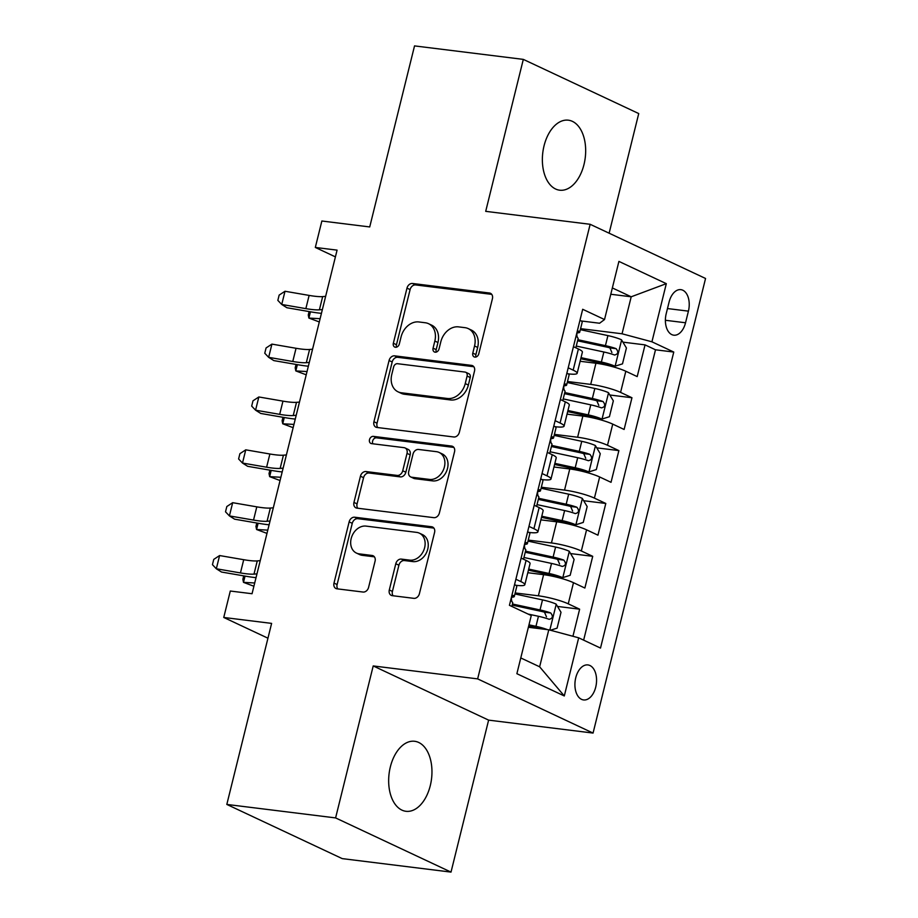 <?xml version="1.0" encoding="UTF-8"?>
<svg xmlns="http://www.w3.org/2000/svg" width="918" height="918" viewBox="0 0 918 918"><rect width="100%" height="100%" fill="white"/><g stroke="black" fill="none" stroke-linecap="round" stroke-linejoin="round"><path stroke-width="1.38" d="M474.881 357.102A3.787 2.961 -64.8 0 0 478.771 353.843L492.415 298.717A5.405 4.223 -64.8 0 0 490.441 293.29A5.405 4.223 -64.8 0 0 489.42 293.003L412.538 283.478A5.405 4.223 -64.8 0 0 406.984 288.137L393.34 343.263A3.787 2.961 -64.8 0 0 394.729 347.061A3.787 2.961 -64.8 0 0 395.428 347.268A3.787 2.961 -64.8 0 0 399.319 343.998L401.086 336.872A17.316 13.506 -64.8 0 1 418.86 321.954L425.275 322.757A17.316 13.506 -64.8 0 1 428.522 323.687A17.316 13.506 -64.8 0 1 434.834 341.048L433.066 348.186A3.787 2.961 -64.8 0 0 434.444 351.984A3.787 2.961 -64.8 0 0 435.155 352.191A3.787 2.961 -64.8 0 0 439.045 348.92L440.812 341.794A17.316 13.506 -64.8 0 1 458.587 326.877L464.99 327.669A17.316 13.506 -64.8 0 1 468.249 328.61A17.316 13.506 -64.8 0 1 474.549 345.971L472.793 353.109A3.787 2.961 -64.8 0 0 474.17 356.907A3.787 2.961 -64.8 0 0 474.881 357.102M430.278 785.659A35.274 21.366 97.1 0 0 414.649 741.285A35.274 21.366 97.1 0 0 390.345 766.92A35.274 21.366 97.1 0 0 405.974 811.294A35.274 21.366 97.1 0 0 430.278 785.659M583.986 164.563A35.274 21.366 97.1 0 0 568.357 120.189A35.274 21.366 97.1 0 0 544.053 145.813A35.274 21.366 97.1 0 0 559.682 190.198A35.274 21.366 97.1 0 0 583.986 164.563M595.725 687.123A17.637 10.683 97.1 0 0 587.91 664.93A17.637 10.683 97.1 0 0 575.758 677.748A17.637 10.683 97.1 0 0 583.573 699.941A17.637 10.683 97.1 0 0 595.725 687.123M389.301 589.953A5.405 4.223 -64.8 0 0 391.275 595.38A5.405 4.223 -64.8 0 0 392.284 595.667L413.857 598.341A5.405 4.223 -64.8 0 0 419.411 593.682L434.57 532.463A5.405 4.223 -64.8 0 0 432.596 527.035A5.405 4.223 -64.8 0 0 431.575 526.737L354.692 517.213A5.405 4.223 -64.8 0 0 349.138 521.872L333.991 583.102A5.405 4.223 -64.8 0 0 335.965 588.53A5.405 4.223 -64.8 0 0 336.975 588.817L363.035 592.041A5.405 4.223 -64.8 0 0 368.588 587.382L375.072 561.185A5.405 4.223 -64.8 0 0 373.098 555.757A5.405 4.223 -64.8 0 0 372.088 555.47L359.167 553.864A14.47 11.291 -64.8 0 1 356.448 553.084A14.47 11.291 -64.8 0 1 351.686 536.858A14.47 11.291 -64.8 0 1 366.03 526.106L416.646 532.383A14.47 11.291 -64.8 0 1 419.365 533.163A14.47 11.291 -64.8 0 1 424.116 549.389A14.47 11.291 -64.8 0 1 409.772 560.141L401.338 559.096A5.405 4.223 -64.8 0 0 395.784 563.755L389.301 589.953L392.422 591.421A5.405 4.223 -64.8 0 0 393.099 595.771M609.127 233.206L638.733 113.568L523.317 59.383L414.534 45.9L369.724 226.941L321.862 221.008L315.322 247.447L337.078 250.132L252.048 593.728L230.292 591.031L223.751 617.458L267.953 638.205M335.598 817.915L451.013 872.1L488.617 720.125L373.213 665.94L335.598 817.915L226.815 804.432L271.613 623.391L223.751 617.458M373.213 665.94L477.647 678.884L590.148 224.29L705.552 278.475L593.062 733.069L477.647 678.884M523.317 59.383L485.702 211.347L590.148 224.29M453.79 436.979A5.405 4.223 -64.8 0 0 459.344 432.321L474.503 371.101A5.405 4.223 -64.8 0 0 472.529 365.674A5.405 4.223 -64.8 0 0 471.508 365.375L394.625 355.851A5.405 4.223 -64.8 0 0 389.071 360.51L373.924 421.741A5.405 4.223 -64.8 0 0 375.898 427.168A5.405 4.223 -64.8 0 0 376.908 427.455L453.79 436.979M454.536 451.782L439.378 513.001A5.405 4.223 -64.8 0 1 433.824 517.66L356.941 508.136A5.405 4.223 -64.8 0 1 355.932 507.849A5.405 4.223 -64.8 0 1 353.958 502.421L360.441 476.212A5.405 4.223 -64.8 0 1 365.995 471.554L397.173 475.421A5.405 4.223 -64.8 0 0 402.727 470.762L407.03 453.377A5.405 4.223 -64.8 0 0 405.056 447.95A5.405 4.223 -64.8 0 0 404.046 447.663L371.583 443.635A3.787 2.961 -64.8 0 1 370.872 443.44A3.787 2.961 -64.8 0 1 369.633 439.183A3.787 2.961 -64.8 0 1 373.385 436.371L451.541 446.056A5.405 4.223 -64.8 0 1 452.563 446.355A5.405 4.223 -64.8 0 1 454.536 451.782M451.013 872.1L342.23 858.617L226.815 804.432M572.935 636.277L579.637 609.185L557.501 606.442M515.17 592.948L538.373 595.816A22.043 3.408 13.9 0 1 568.253 603.837L573.486 582.689L584.869 588.036L592.718 556.319L570.583 553.577M528.252 540.094L551.454 542.963A22.043 3.408 13.9 0 1 581.335 550.972L586.568 529.835L597.951 535.183L605.8 503.466L583.664 500.723M541.333 487.228L564.536 490.109A22.043 3.408 13.9 0 1 594.416 498.118L599.649 476.97L611.032 482.317L618.881 450.6L596.746 447.858M554.415 434.375L577.617 437.243A22.043 3.408 13.9 0 1 607.498 445.264L612.731 424.116L624.114 429.463L631.963 397.746L620.579 392.399A22.043 3.408 -166.1 0 0 590.699 384.39L567.496 381.509M609.827 395.004L631.963 397.746M573.486 582.689A22.043 3.408 -166.1 0 0 543.605 574.679L527.804 572.717M586.568 529.835A22.043 3.408 -166.1 0 0 556.687 521.814L540.886 519.863M599.649 476.97A22.043 3.408 -166.1 0 0 569.768 468.96L553.967 466.998M612.731 424.116A22.043 3.408 -166.1 0 0 582.85 416.095L567.049 414.144M669.084 302.068L666.204 313.692A17.086 10.35 97.1 0 0 673.778 335.185A17.086 10.35 97.1 0 0 685.539 322.769L688.42 311.145A17.086 10.35 97.1 0 0 680.858 289.652A17.086 10.35 97.1 0 0 669.084 302.068M520.77 657.942L539.635 666.801L548.792 629.805L578.684 637.815L600.51 648.074L673.766 352.053L651.929 341.806L622.048 333.785L580.578 328.655M578.684 637.815L564.295 695.959L516.88 673.697L531.27 615.553L509.433 605.306L582.689 309.286L604.526 319.544L618.916 261.401L666.319 283.662L651.929 341.806M515.755 585.259L515.905 585.282A22.043 3.408 13.9 0 0 524.832 584.72L530.065 563.572A22.043 3.408 -166.1 0 0 526.071 560.428L521.114 558.098M528.837 532.394L528.986 532.417A22.043 3.408 13.9 0 0 537.914 531.855L543.146 510.706A22.043 3.408 -166.1 0 0 539.153 507.574L534.196 505.244M541.918 479.54L542.068 479.563A22.043 3.408 13.9 0 0 550.995 479.001L556.228 457.852A22.043 3.408 -166.1 0 0 552.234 454.708L547.277 452.379M555 426.675L555.149 426.698A22.043 3.408 13.9 0 0 564.077 426.136L569.309 404.987A22.043 3.408 -166.1 0 0 565.316 401.854L560.359 399.525M583.641 640.144L655.498 349.792L645.044 344.881L637.195 376.598L625.812 371.251A22.043 3.408 -166.1 0 0 595.931 363.241L580.13 361.279M568.081 373.821L568.231 373.844A22.043 3.408 -166.1 0 0 577.158 373.282A22.043 3.408 -166.1 0 0 573.165 370.138L568.208 367.808M577.158 373.282L582.391 352.133A22.043 3.408 -166.1 0 0 578.397 348.989L573.44 346.671M515.882 579.247L520.839 581.576A22.043 3.408 13.9 0 1 524.832 584.72M528.963 526.393L533.92 528.711A22.043 3.408 13.9 0 1 537.914 531.855M542.045 473.527L547.002 475.857A22.043 3.408 13.9 0 1 550.995 479.001M555.126 420.673L560.083 423.003A22.043 3.408 13.9 0 1 564.077 426.136M607.498 445.264L618.881 450.6M594.416 498.118L605.8 503.466M581.335 550.972L592.718 556.319M568.253 603.837L579.637 609.185M548.792 629.805L528.366 627.269M622.048 333.785L631.205 296.789L612.34 287.931M610.78 294.253L631.205 296.789L666.319 283.662M581.163 320.956L599.592 323.239L604.526 319.544M488.617 720.125L593.062 733.069M315.322 247.447L335.403 256.879M622.909 342.139L645.044 344.881M655.498 349.792L673.766 352.053M564.295 695.959L539.635 666.801M476.029 356.987A3.787 2.961 -64.8 0 1 475.903 354.566L477.67 347.44A17.316 13.506 -64.8 0 0 471.359 330.067L468.249 328.61M428.522 323.687L431.644 325.144A17.316 13.506 -64.8 0 1 437.955 342.517L436.188 349.643A3.787 2.961 -64.8 0 0 436.302 352.076M491.738 294.368L415.659 284.936A5.405 4.223 -64.8 0 0 410.105 289.595L396.461 344.72A3.787 2.961 -64.8 0 0 396.587 347.153M473.826 366.741L397.746 357.32A5.405 4.223 -64.8 0 0 392.193 361.979L377.046 423.198A5.405 4.223 -64.8 0 0 377.711 427.559M467.101 376.059A3.787 2.961 -64.8 0 0 465.724 372.26A3.787 2.961 -64.8 0 0 465.013 372.065L397.528 363.7A3.787 2.961 -64.8 0 0 393.638 366.959L391.779 374.487A17.316 13.506 -64.8 0 0 398.091 391.848A17.316 13.506 -64.8 0 0 401.338 392.778L447.468 398.492A17.316 13.506 -64.8 0 0 465.242 383.586L467.101 376.059L470.223 377.527A3.787 2.961 -64.8 0 0 468.846 373.729L465.724 372.26M398.091 391.848L401.212 393.317A17.316 13.506 -64.8 0 0 404.459 394.247L401.338 392.778M470.223 377.527L468.364 385.055A17.316 13.506 -64.8 0 1 450.589 399.961L404.459 394.247M405.056 447.95L408.177 449.418A5.405 4.223 -64.8 0 1 410.151 454.846L405.848 472.231A5.405 4.223 -64.8 0 1 400.294 476.89L369.116 473.022A5.405 4.223 -64.8 0 0 363.562 477.681L357.079 503.879A5.405 4.223 -64.8 0 0 357.745 508.239M453.859 447.422L376.495 437.84A3.787 2.961 -64.8 0 0 373.178 439.756A3.787 2.961 -64.8 0 0 372.857 443.796M429.532 479.425A14.47 11.291 -64.8 0 0 443.876 468.685A14.47 11.291 -64.8 0 0 439.114 452.448A14.47 11.291 -64.8 0 0 436.394 451.667L418.562 449.464A5.405 4.223 -64.8 0 0 413.008 454.123L408.705 471.508A5.405 4.223 -64.8 0 0 410.679 476.924A5.405 4.223 -64.8 0 0 411.7 477.222L429.532 479.425L432.653 480.894A14.47 11.291 -64.8 0 0 446.997 470.142A14.47 11.291 -64.8 0 0 442.235 453.917L439.114 452.448M410.679 476.924L413.8 478.393A5.405 4.223 -64.8 0 0 414.821 478.68L411.7 477.222M432.653 480.894L414.821 478.68M419.365 533.163L422.487 534.62A14.47 11.291 -64.8 0 1 427.237 550.857A14.47 11.291 -64.8 0 1 412.893 561.598L404.459 560.554A5.405 4.223 -64.8 0 0 398.905 565.213L392.422 591.421M356.448 553.084L359.569 554.552A14.47 11.291 -64.8 0 0 362.277 555.333L359.167 553.864M374.395 556.836L362.277 555.333M433.893 528.102L357.813 518.681A5.405 4.223 -64.8 0 0 352.26 523.34L337.113 584.559A5.405 4.223 -64.8 0 0 337.778 588.92M580.75 358.743L602.449 363.425A7.436 1.147 -166.1 0 1 609.288 365.513L614.957 366.213L622.496 363.861L626.42 348.002L621.497 339.786A14.608 2.261 -166.1 0 0 607.911 335.609L580.337 329.665M614.957 366.213A14.608 2.261 -166.1 0 0 601.37 362.036L581.025 357.653M576.274 346.052L603.86 351.996A14.608 2.261 13.9 0 1 614.567 355.014C618.204 354.119 618.721 351.996 616.127 348.668A14.608 2.261 -166.1 0 0 605.432 345.65L577.847 339.706M577.571 340.796L606.511 347.038A7.436 1.147 13.9 0 1 609.873 347.888L611.893 352.512M319.303 321.954L308.896 318.064L320.107 318.695M310.445 311.799L308.896 318.064L308.276 315L309.114 311.569M579.958 320.29A14.608 2.261 13.9 0 1 582.184 322.172L579.706 332.213A14.608 2.261 -166.1 0 0 579.017 331.237L578.776 331.146M577.089 332.878L578.088 332.809A14.608 2.261 -166.1 0 0 579.706 332.213M578.501 331.168L579.017 331.237C576.802 332.305 576.274 334.427 577.445 337.583A14.608 2.261 13.9 0 1 578.133 338.558L575.838 347.796M322.367 309.573L319.395 309.825A27.563 4.257 13.9 0 1 305.855 308.632L281.734 304.466L286.909 307.737L311.041 311.902A41.333 6.38 -166.1 0 0 321.426 313.359M325.638 296.365L322.666 296.606A27.563 4.257 13.9 0 1 309.125 295.412L285.005 291.258L281.734 304.466L277.844 300.381L279.152 295.091L285.005 291.258M567.668 411.608L589.367 416.279A7.436 1.147 -166.1 0 1 596.207 418.379L601.875 419.078L609.414 416.715L613.339 400.856L608.416 392.64A14.608 2.261 -166.1 0 0 594.83 388.463L567.255 382.519M601.875 419.078A14.608 2.261 -166.1 0 0 588.289 414.89L567.944 410.507M563.193 398.905L590.779 404.849A14.608 2.261 13.9 0 1 601.485 407.867C605.123 406.972 605.639 404.861 603.046 401.522A14.608 2.261 -166.1 0 0 592.351 398.504L564.765 392.56M564.49 393.661L593.43 399.892A7.436 1.147 13.9 0 1 596.792 400.753L598.811 405.377M306.222 374.808L295.814 370.918L307.025 371.549M297.363 364.653L295.814 370.918L295.194 367.854L296.032 364.423M554.587 464.462L576.286 469.144A7.436 1.147 -166.1 0 1 583.125 471.232L588.794 471.932L596.333 469.58L600.257 453.721L595.334 445.505A14.608 2.261 -166.1 0 0 581.748 441.329L554.174 435.384M588.794 471.932A14.608 2.261 -166.1 0 0 575.207 467.755L554.862 463.372M550.111 451.771L577.697 457.715A14.608 2.261 13.9 0 1 588.404 460.721C592.041 459.826 592.558 457.715 589.964 454.387A14.608 2.261 -166.1 0 0 579.269 451.369L551.684 445.425M551.408 446.515L580.348 452.758A7.436 1.147 13.9 0 1 583.71 453.607L585.73 458.231M293.14 427.673L282.733 423.783L293.944 424.414M284.282 417.518L282.733 423.783L282.113 420.719L282.962 417.288M541.505 517.327L563.204 521.998A7.436 1.147 -166.1 0 1 570.044 524.098L575.712 524.798L583.251 522.434L587.176 506.575L582.253 498.359A14.608 2.261 -166.1 0 0 568.667 494.182L541.092 488.238M575.712 524.798A14.608 2.261 -166.1 0 0 562.126 520.609L541.781 516.226M537.03 504.625L564.616 510.569A14.608 2.261 13.9 0 1 575.322 513.587C578.96 512.692 579.476 510.58 576.883 507.241A14.608 2.261 -166.1 0 0 566.188 504.223L538.602 498.279M538.327 499.381L567.267 505.611A7.436 1.147 13.9 0 1 570.629 506.472L572.648 511.096M280.059 480.527L269.651 476.637L280.862 477.268M271.2 470.372L269.651 476.637L269.031 473.573L269.881 470.142M528.424 570.181L550.123 574.863A7.436 1.147 -166.1 0 1 556.962 576.952L562.631 577.651L570.17 575.299L574.094 559.441L569.171 551.225A14.608 2.261 -166.1 0 0 555.585 547.048L528.011 541.104M562.631 577.651A14.608 2.261 -166.1 0 0 549.044 573.475L528.699 569.091M523.948 557.49L551.534 563.434A14.608 2.261 13.9 0 1 562.241 566.44C565.878 565.545 566.395 563.434 563.801 560.106A14.608 2.261 -166.1 0 0 553.106 557.088L525.521 551.144M525.245 552.234L554.185 558.477A7.436 1.147 13.9 0 1 557.547 559.326L559.567 563.95M266.977 533.392L256.57 529.502L267.781 530.134M258.119 523.237L256.57 529.502L255.95 526.427L256.799 523.008M566.876 373.156A14.608 2.261 13.9 0 1 569.103 375.026L566.624 385.067A14.608 2.261 -166.1 0 0 565.936 384.091L565.695 383.999M564.008 385.744L565.006 385.675A14.608 2.261 -166.1 0 0 566.624 385.067M565.431 384.034L565.936 384.091C563.721 385.17 563.193 387.281 564.363 390.437A14.608 2.261 13.9 0 1 565.052 391.412L562.757 400.65M309.286 362.438L306.314 362.679A27.563 4.257 13.9 0 1 292.773 361.485L268.653 357.331L273.839 360.602L297.96 364.756A41.333 6.38 -166.1 0 0 308.345 366.225M312.556 349.219L309.584 349.471A27.563 4.257 13.9 0 1 296.044 348.278L271.923 344.112L268.653 357.331L264.763 353.235L266.071 347.956L271.923 344.112M553.795 426.009A14.608 2.261 13.9 0 1 556.021 427.891L553.543 437.932A14.608 2.261 -166.1 0 0 552.854 436.957L552.613 436.865M550.926 438.597L551.925 438.529A14.608 2.261 -166.1 0 0 553.543 437.932M552.349 436.888L552.854 436.957C550.639 438.024 550.111 440.135 551.282 443.302A14.608 2.261 13.9 0 1 551.97 444.278L549.675 453.515M296.204 415.292L293.232 415.544A27.563 4.257 13.9 0 1 279.692 414.351L255.571 410.185L260.758 413.456L284.878 417.621A41.333 6.38 -166.1 0 0 295.263 419.078M299.475 402.084L296.503 402.325A27.563 4.257 13.9 0 1 282.962 401.132L258.842 396.966L255.571 410.185L251.681 406.1L252.989 400.81L258.842 396.966M540.725 478.875A14.608 2.261 13.9 0 1 542.94 480.745L540.461 490.786A14.608 2.261 -166.1 0 0 539.773 489.81L539.532 489.719M537.845 491.463L538.843 491.394A14.608 2.261 -166.1 0 0 540.461 490.786M539.268 489.753L539.773 489.81C537.558 490.889 537.03 493 538.2 496.156A14.608 2.261 13.9 0 1 538.889 497.131L536.594 506.369M283.123 468.157L280.151 468.398A27.563 4.257 13.9 0 1 266.61 467.205L242.49 463.051L247.676 466.321L271.797 470.475A41.333 6.38 -166.1 0 0 282.182 471.944M286.393 454.938L283.421 455.19A27.563 4.257 13.9 0 1 269.881 453.997L245.76 449.831L242.49 463.051L238.6 458.954L239.908 453.676L245.76 449.831M527.643 531.729A14.608 2.261 13.9 0 1 529.858 533.61L527.38 543.651A14.608 2.261 -166.1 0 0 526.691 542.676L526.45 542.584M524.763 544.317L525.762 544.248A14.608 2.261 -166.1 0 0 527.38 543.651M526.186 542.607L526.691 542.676C524.476 543.743 523.948 545.854 525.119 549.021A14.608 2.261 13.9 0 1 525.807 549.997L523.512 559.234M270.041 521.011L267.069 521.263A27.563 4.257 13.9 0 1 253.529 520.07L229.408 515.905L234.595 519.175L258.715 523.34A41.333 6.38 -166.1 0 0 269.1 524.798M273.312 507.803L270.34 508.044A27.563 4.257 13.9 0 1 256.799 506.851L232.679 502.685L229.408 515.905L225.518 511.819L226.826 506.529L232.679 502.685M550.421 630.241L557.088 628.153L561.013 612.295L556.09 604.078A14.608 2.261 -166.1 0 0 542.504 599.902L514.929 593.957M541.436 628.887A7.436 1.147 -166.1 0 0 537.041 627.717L528.699 625.915M547.438 629.633A14.608 2.261 -166.1 0 0 535.963 626.328L528.975 624.825M528.057 614.05L538.453 616.288A14.608 2.261 13.9 0 1 549.159 619.306C552.797 618.411 553.313 616.299 550.72 612.96A14.608 2.261 -166.1 0 0 540.025 609.942L512.439 603.998M512.164 605.1L541.104 611.331A7.436 1.147 13.9 0 1 544.466 612.191L546.485 616.816M253.896 586.246L243.488 582.356L254.699 582.987M245.037 576.091L243.488 582.356L242.868 579.292L243.718 575.861M514.562 584.594A14.608 2.261 13.9 0 1 516.777 586.464L514.298 596.505A14.608 2.261 -166.1 0 0 513.61 595.53L513.369 595.438M511.682 597.182L512.68 597.113A14.608 2.261 -166.1 0 0 514.298 596.505M513.105 595.472L513.61 595.53C511.395 596.608 510.867 598.72 512.037 601.875A14.608 2.261 13.9 0 1 512.726 602.851L511.842 606.431M256.96 573.876L253.988 574.117A27.563 4.257 13.9 0 1 240.447 572.924L216.327 568.77L221.513 572.04L245.634 576.194A41.333 6.38 -166.1 0 0 256.019 577.663M260.23 560.657L257.258 560.909A27.563 4.257 13.9 0 1 243.718 559.705L219.597 555.551L216.327 568.77L212.448 564.673L213.756 559.383L219.597 555.551M538.373 595.816L543.605 574.679M551.454 542.963L556.687 521.814M564.536 490.109L569.768 468.96M577.617 437.243L582.85 416.095M590.699 384.39L595.931 363.241M573.165 370.138L578.397 348.989M520.839 581.576L526.071 560.428M533.92 528.711L539.153 507.574M547.002 475.857L552.234 454.708M560.083 423.003L565.316 401.854M620.579 392.399L625.812 371.251M667.478 308.551L688.42 311.145M665.389 320.279L685.539 322.769M477.67 347.44L474.549 345.971M436.188 349.643L433.066 348.186M437.955 342.517L434.834 341.048M396.461 344.72L393.34 343.263M410.105 289.595L406.984 288.137M415.659 284.936L412.538 283.478M491.314 293.886L489.42 293.003M475.903 354.566L472.793 353.109M377.046 423.198L373.924 421.741M392.193 361.979L389.071 360.51M397.746 357.32L394.625 355.851M473.401 366.271L471.508 365.375M450.589 399.961L447.468 398.492M468.364 385.055L465.242 383.586M357.079 503.879L353.958 502.421M363.562 477.681L360.441 476.212M369.116 473.022L365.995 471.554M400.294 476.89L397.173 475.421M405.848 472.231L402.727 470.762M410.151 454.846L407.03 453.377M376.495 437.84L373.385 436.371M453.435 446.951L451.541 446.056M398.905 565.213L395.784 563.755M404.459 560.554L401.338 559.096M412.893 561.598L409.772 560.141M373.97 556.354L372.088 555.47M337.113 584.559L333.991 583.102M352.26 523.34L349.138 521.872M357.813 518.681L354.692 517.213M433.468 527.632L431.575 526.737M615.14 366.156L621.612 339.993M605.432 345.65L607.911 335.609M601.37 362.036L603.86 351.996M609.873 347.888L616.127 348.668M319.395 309.825L322.666 296.606M305.855 308.632L309.125 295.412M602.059 419.021L608.531 392.847M592.351 398.504L594.83 388.463M588.289 414.89L590.779 404.849M596.792 400.753L603.046 401.522M588.977 471.875L595.449 445.712M579.269 451.369L581.748 441.329M575.207 467.755L577.697 457.715M583.71 453.607L589.964 454.387M575.896 524.74L582.368 498.566M566.188 504.223L568.667 494.182M562.126 520.609L564.616 510.569M570.629 506.472L576.883 507.241M562.814 577.594L569.298 551.431M553.106 557.088L555.585 547.048M549.044 573.475L551.534 563.434M557.547 559.326L563.801 560.106M306.314 362.679L309.584 349.471M292.773 361.485L296.044 348.278M293.232 415.544L296.503 402.325M279.692 414.351L282.962 401.132M280.151 468.398L283.421 455.19M266.61 467.205L269.881 453.997M267.069 521.263L270.34 508.044M253.529 520.07L256.799 506.851M549.825 630.081L556.216 604.285M540.025 609.942L542.504 599.902M535.963 626.328L538.453 616.288M544.466 612.191L550.72 612.96M253.988 574.117L257.258 560.909M240.447 572.924L243.718 559.705"/></g></svg>
